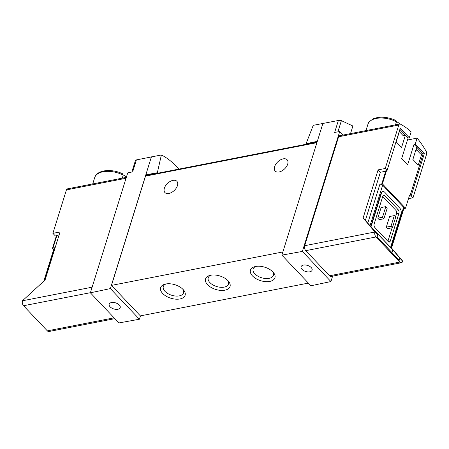 <?xml version="1.0" encoding="UTF-8"?>
<svg xmlns="http://www.w3.org/2000/svg" width="449" height="449" viewBox="0 0 449 449"><rect width="100%" height="100%" fill="white"/><g stroke="black" fill="none" stroke-linecap="round" stroke-linejoin="round"><path stroke-width="0.67" d="M306.504 144.196L306.055 143.719L313.239 125.333L338.372 120.478L334.651 132.433L339.719 131.518L302.373 251.423L330.919 281.557L310.91 285.766L281.877 255.122L302.373 251.423M350.523 133.606L352.892 126.001L341.397 120.652L338.372 120.478M135.615 160.815L136.395 159.9L161.376 154.972L157.346 172.742L157.801 173.219M178.865 169.11C173.23 162.65 167.404 157.936 161.376 154.972M385.253 168.476L387.094 170.418L400.239 128.218L409.308 137.787L411.155 131.849A76.959 45.04 79 0 0 400.379 124.12A2.565 1.499 79 0 0 399.711 124.008A2.565 1.499 79 0 0 398.785 125.03L385.253 168.476L378.097 169.874L380.365 172.264L385.725 171.221A2.054 1.128 17.3 0 1 386.37 171.181L382.419 183.871L405.503 208.235L409.454 195.551L409.954 196.073L423.098 153.872L414.029 144.303L407.608 164.918L401.659 158.637L408.079 138.028L399.879 129.374M386.37 171.181L385.871 170.659L387.094 170.418M396.17 141.833L399.992 129.553L405.374 135.233L401.552 147.513L396.17 141.833M412.884 159.474L416.706 147.193L422.088 152.873L418.266 165.153L412.884 159.474M416.06 149.27L419.882 153.305L422.088 152.873M399.346 131.63L403.168 135.665L405.374 135.233M126.332 177.366L67.344 188.877A2.565 1.499 -101 0 0 66.418 189.899L52.887 233.345L54.727 235.287L55.957 235.052L56.451 235.573A2.054 1.128 17.3 0 1 56.95 235.388L59.105 234.967M52.887 233.345L60.048 231.948L45.074 280.019L22.45 300.785A3.592 2.099 79 0 0 23.539 305.741L47.336 330.857A3.592 2.099 79 0 0 48.919 331.519L114.865 318.644M409.954 196.073L411.177 195.831L413.018 197.779L426.55 154.333A2.565 1.499 79 0 0 426.168 151.341A76.959 45.04 79 0 0 417.104 138.129L415.258 144.067L414.029 144.303M408.483 198.66L413.018 197.779M411.177 195.831L424.322 153.631L415.258 144.067M378.097 169.874L363.123 217.945L367.787 223.147L379.893 184.27L381.773 183.905A2.054 1.128 17.3 0 1 382.419 183.871M405.503 208.235A2.054 1.128 17.3 0 1 405.004 208.42L403.814 208.656M379.893 184.27A2.054 1.128 17.3 0 1 382.66 185.151L403.623 207.275A2.054 1.128 17.3 0 1 403.954 208.201L391.477 248.246L391.006 247.786L403.623 207.275M377.171 236.814L399.2 260.353L399.885 258.141L392.864 249.902L392.05 252.518M392.864 249.902L370.767 226.582L377.789 234.821L377.104 237.027L399.2 260.353M122.987 178.017A20.777 11.421 -162.7 0 0 122.397 177.72L123.222 175.076L122.291 173.769M126.45 176.973A17.466 9.597 -162.7 0 0 123.256 174.964M396.226 124.687A20.777 11.421 -162.7 0 0 395.642 124.39L396.467 121.746L395.535 120.439M400.239 124.059A17.466 9.597 -162.7 0 0 396.495 121.634M416.857 150.112L415.729 150.331M417.104 138.129L407.462 140.009M136.395 159.9L132.674 171.855L127.724 172.893L90.378 292.804L110.381 288.589L139.42 319.239L118.923 322.932L90.378 292.804M151.425 156.824L110.381 288.589M146.408 175.441L145.818 174.824L157.346 172.742M322.915 123.357L281.877 255.122M306.055 143.719L317.308 141.351M140.47 315.866L139.42 319.239M317.067 142.137L146.06 175.508A1.538 0.898 79 0 0 145.504 176.126L111.475 285.39L140.369 315.888L308.384 283.094M387.914 241.293L392.117 227.789M395.518 216.878L396.501 213.724A2.565 1.499 79 0 0 395.721 210.183L382.722 196.466M379.214 219.679L377.794 218.18L382.492 217.265L385.803 206.624L387.223 208.123L383.906 218.758L379.214 219.679M385.803 206.624L381.111 207.545L377.794 218.18M387.712 228.648L386.297 227.155L390.989 226.234L392.409 227.733L387.712 228.648M390.989 226.234L394.306 215.593L389.609 216.513L386.297 227.155M363.123 217.945L374.904 231.993A3.592 2.099 79 0 0 375.998 236.954L399.795 262.064A3.592 2.099 79 0 0 401.372 262.727A3.592 2.099 79 0 0 402.669 261.296L399.885 258.141M402.719 261.133L391.55 248.022M390.585 247.348L391.006 247.786M371.031 226.739L390.579 247.371L401.03 213.814A4.103 2.402 79 0 0 399.784 208.145L384.771 192.301A4.103 2.402 79 0 0 382.963 191.549A4.103 2.402 79 0 0 381.482 193.182L371.031 226.739L370.043 225.662L382.66 185.151M367.787 223.147L370.043 225.662M377.789 234.821L374.954 231.83M382.761 191.6A4.103 2.402 79 0 0 382.554 191.628A4.103 2.402 79 0 0 381.078 193.261L370.751 226.408M380.365 172.264L365.391 220.336M399.711 124.008L339.528 135.755A2.565 1.499 79 0 0 338.602 136.777L304.675 245.698A3.592 2.099 79 0 0 305.769 250.66L329.566 275.776A3.592 2.099 79 0 0 331.143 276.432L401.372 262.727M332.602 276.146L330.919 281.557M339.719 131.518L343.075 135.059M164.373 188.204A8.211 4.894 136.5 0 1 170.182 181.424A8.211 4.894 136.5 0 1 176.861 181.278A8.211 4.894 136.5 0 1 174.268 190.477A8.211 4.894 136.5 0 1 164.946 192.57A8.211 4.894 136.5 0 1 164.373 188.204M274.614 166.686A8.211 4.894 136.5 0 1 280.423 159.906A8.211 4.894 136.5 0 1 287.107 159.765A8.211 4.894 136.5 0 1 284.514 168.964A8.211 4.894 136.5 0 1 275.186 171.058A8.211 4.894 136.5 0 1 274.614 166.686M282.864 251.94L111.475 285.39M179.959 298.95A12.825 7.049 -162.7 0 0 183.478 289.919A12.825 7.049 -162.7 0 0 165.03 284.172A12.825 7.049 -162.7 0 0 162.948 293.753A12.825 7.049 -162.7 0 0 179.959 298.95M224.876 290.183A12.825 7.049 -162.7 0 0 228.395 281.153A12.825 7.049 -162.7 0 0 209.947 275.411A12.825 7.049 -162.7 0 0 207.865 284.986A12.825 7.049 -162.7 0 0 224.876 290.183M269.787 281.416A12.825 7.049 -162.7 0 0 273.306 272.386A12.825 7.049 -162.7 0 0 254.864 266.644A12.825 7.049 -162.7 0 0 252.776 276.219A12.825 7.049 -162.7 0 0 269.787 281.416M255.902 266.414A10.602 5.826 -162.7 0 0 253.135 269.018A10.602 5.826 -162.7 0 0 257.743 276.079A10.602 5.826 -162.7 0 0 269.114 278.352A10.602 5.826 -162.7 0 0 273.385 275.327A10.602 5.826 -162.7 0 0 272.577 271.611M210.991 275.181A10.602 5.826 -162.7 0 0 208.218 277.785A10.602 5.826 -162.7 0 0 212.826 284.846A10.602 5.826 -162.7 0 0 224.197 287.119A10.602 5.826 -162.7 0 0 228.468 284.088A10.602 5.826 -162.7 0 0 227.665 280.378M166.074 283.948A10.602 5.826 -162.7 0 0 163.307 286.552A10.602 5.826 -162.7 0 0 167.915 293.612A10.602 5.826 -162.7 0 0 179.286 295.885A10.602 5.826 -162.7 0 0 183.557 292.855A10.602 5.826 -162.7 0 0 182.749 289.139M309.788 271.813A5.77 3.171 -162.7 0 0 312.106 270.18A5.77 3.171 -162.7 0 0 309.614 266.33A5.77 3.171 -162.7 0 0 303.412 265.084A5.77 3.171 -162.7 0 0 301.088 266.745A5.77 3.171 -162.7 0 0 303.608 270.584A5.77 3.171 -162.7 0 0 309.788 271.813M390.282 241.074L398.948 213.247A2.565 1.499 79 0 0 398.168 209.705L384.855 195.652A2.565 1.499 79 0 0 383.727 195.18A2.565 1.499 79 0 0 382.801 196.202L374.135 224.034A2.565 1.499 79 0 0 374.915 227.576L388.228 241.624A2.565 1.499 79 0 0 389.356 242.095A2.565 1.499 79 0 0 390.282 241.074L388.11 241.5M382.492 217.265L383.906 218.758M394.306 215.593L395.721 217.092L392.409 227.733M117.879 309.271A5.77 3.171 -162.7 0 0 120.203 307.632A5.77 3.171 -162.7 0 0 115.634 302.879A5.77 3.171 -162.7 0 0 109.18 304.203A5.77 3.171 -162.7 0 0 111.7 308.042A5.77 3.171 -162.7 0 0 117.879 309.271M43.811 281.175L54.054 248.291A2.054 1.128 17.3 0 1 54.879 247.708L52.999 248.073A2.054 1.128 17.3 0 0 52.499 248.258L53.678 249.498M56.451 235.573L52.499 248.258M409.308 137.787L408.079 138.028M423.098 153.872L424.322 153.631M385.725 171.221L381.773 183.905M123.222 175.076A20.777 11.421 -162.7 0 0 94.672 177.686L92.73 183.922M396.467 121.746A20.777 11.421 -162.7 0 0 367.916 124.356L365.969 130.592M22.45 300.785L92.124 287.186M66.418 189.899L126.051 178.259M341.397 120.652L337.906 131.843M398.785 125.03L338.602 136.777M374.904 231.993L304.675 245.698M316.899 142.675L145.504 176.126M375.998 236.954L305.769 250.66M399.795 262.064L329.566 275.776M381.482 193.182L381.078 193.261M398.948 213.247L396.501 213.724M398.168 209.705L395.721 210.183M384.855 195.652L382.857 196.045M23.539 305.741L90.412 292.692M47.336 330.857L114.091 317.83M44.709 280.35L54.879 247.708M56.95 235.388L52.999 248.073M382.963 191.549L382.554 191.628M135.463 160.405L131.843 172.029M396.057 120.551C389.766 117.683 383.642 116.661 377.693 117.486L373.439 118.704C369.443 121.303 367.602 123.189 367.916 124.356M94.672 177.686C96.816 169.767 111.56 168.336 122.813 173.881"/></g></svg>
